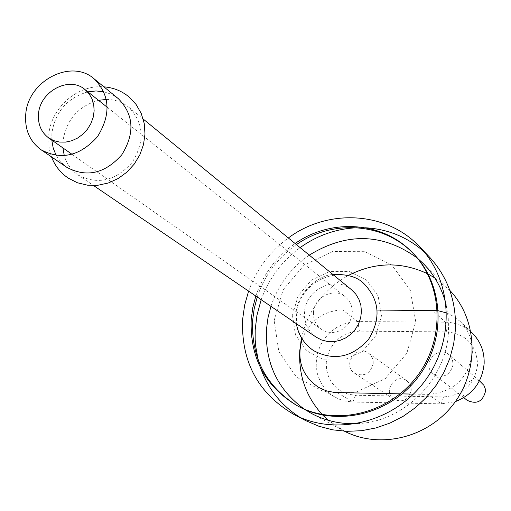 <?xml version="1.0" encoding="UTF-8"?>
<svg xmlns="http://www.w3.org/2000/svg" width="511" height="511" viewBox="0 0 511 511"><rect width="100%" height="100%" fill="white"/><g stroke="black" fill="none" stroke-linecap="round" stroke-linejoin="round"><path stroke-width="0.38" stroke-dasharray="2.56 1.92" d="M467.163 400.311C455.358 391.765 470.906 372.794 481.643 382.65M453.187 364.426C450.127 375.464 443.548 378.657 433.443 374.007C420.757 364.828 437.595 344.261 449.124 354.858L452.254 359.131L453.187 364.426M411.246 390.161C408.743 399.8 403.013 402.872 394.058 399.378C381.947 391.982 395.661 372.091 406.865 380.797L409.043 382.911L410.231 384.872L410.985 387.057L411.246 390.161M373.247 363.302C370.507 373.72 364.324 377.067 354.704 373.33C341.712 365.403 356.569 343.877 368.578 353.216L370.392 354.858L372.18 357.598L373.139 360.779L373.247 363.302M472.19 332.993C464.678 325.999 455.748 322.403 445.388 322.198L357.783 321.566L350.374 322.224L343.156 324.281L336.379 327.653L330.278 332.22L325.079 337.835L320.946 344.286L318.034 351.357L316.437 358.799L316.22 366.349L317.395 373.752L319.924 380.733L323.719 387.063L328.656 392.499L334.564 396.843L339.464 399.276L344.689 400.969L352.916 402.042L441.261 403.856L455.327 401.652M413.45 394.102L428.186 394.383C453.813 392.269 468.536 378.364 472.368 352.667C472.707 340.3 468.619 329.876 460.104 321.393L453.832 316.488L446.697 312.943M438.393 310.784L437.416 310.65M377.175 310.049L342.536 309.864C323.265 310.931 309.807 320.653 302.154 339.029M400.183 393.853L402.176 393.885M446.755 331.901C466.23 333.99 476.514 344.944 477.606 364.765C474.668 384.611 463.292 395.342 443.478 396.958L355.547 395.258L348.598 394.313L342.115 391.803L336.41 387.862L331.786 382.688L328.458 376.55L326.586 369.753L326.254 362.638L327.487 355.56L330.215 348.86L334.296 342.875L339.534 337.892L345.672 334.162L352.411 331.869L359.412 331.134L446.755 331.901L445.388 322.198L432.568 310.337M301.509 337.982C307.999 310.356 323.572 289.533 348.24 275.506M427.522 273.73L428.205 274.081M434.746 277.875L449.833 290.408M344.503 431.227L328.222 420.298M322.735 415.092L322.205 414.536M270.951 306.357C278.112 285.081 290.887 268.007 309.27 255.123M417.212 258.01L417.768 258.483M446.205 305.124L448.256 317.874L448.511 330.898C447.087 378.619 404.386 421.984 357.604 423.587M304.824 409.49L304.217 409.081M305.917 420.706L300.091 417.41M260.604 367.997L258.221 360.108M261.172 299.695C268.914 278.418 281.9 261.064 300.123 247.624M357.24 227.727L365.48 227.785M424.034 251.706L428.844 256.362M248.595 291.129C256.509 269.425 269.763 251.706 288.351 237.979M255.819 296.048C263.184 274.254 276.285 256.746 295.109 243.523M257.231 297.012C264.577 275.263 277.645 257.793 296.431 244.603M412.396 252.632L412.933 253.175M298.367 406.347L297.696 405.983M274.145 320.627L283.139 289.833L304.019 265.209L332.833 251.457L364.113 251.316L391.777 265.017L410.282 290.076L415.724 321.636L406.82 353.318L385.3 378.6L355.618 392.282L323.885 391.682L296.521 377.131L278.853 351.74L274.145 320.627M292.458 315.261L298.124 295.786L311.34 280.207L329.563 271.545L349.275 271.526L366.63 280.226L378.153 296.022L381.468 315.817L375.841 335.644L362.369 351.485L343.801 360.121L323.904 359.846L306.677 350.808L295.486 334.884L292.458 315.261M313.677 350.693C301.72 342.236 296.022 330.432 296.572 315.287C297.408 282.532 340.53 261.951 363.877 283.586M316.181 337.164C308.05 331.205 304.173 322.99 304.556 312.534C305.131 289.635 335.075 275.046 351.606 289.807M62.91 147.915L62.987 140.844C66.468 119.689 78.304 106.186 98.508 100.316M106.397 99.434C114.841 99.441 122.244 101.996 128.6 107.086C144 122.825 145.162 141.304 132.074 162.536C115.409 181.086 97.352 185.193 77.902 174.871C71.221 170.208 66.686 163.827 64.29 155.727M51.796 140.11L51.886 132.949C55.437 111.526 67.433 97.831 87.886 91.859M103.918 91.763L111.57 94.369L118.328 98.668M66.928 167.391L60.892 162.121L56.236 155.523M313.486 312.572C313.863 297.038 334.079 287.041 345.404 296.885L348.342 299.848L350.54 303.432L351.887 307.469L352.315 311.767L351.798 316.111L350.367 320.288L348.087 324.108L345.072 327.372L341.469 329.927L337.445 331.645L333.204 332.45L328.95 332.297L324.887 331.205L321.215 329.218C315.804 325.149 313.23 319.599 313.486 312.572M359.412 331.134L357.783 321.566L342.536 309.864M355.547 395.258L352.916 402.042L337.375 392.659M443.478 396.958L441.261 403.856L428.186 394.383M479.471 380.791L449.124 354.858M463.784 397.679L433.443 374.007M406.865 380.797L368.578 353.216M394.058 399.378L354.704 373.33M470.912 331.767L460.104 321.393M334.564 396.843L318.525 387.338M311.442 413.45L342.779 430.326M423.44 263.708L448.479 289.009M333.063 274.618C321.119 274.081 296.699 291.085 295.978 314.374L296.374 323.674M77.902 174.871L93.526 185.506M128.6 107.086L143.221 119.063M51.509 156.89L50.072 152.361L48.871 146.108L48.762 134.891C51.055 107.789 77.25 84.475 103.899 86.844M72.083 154.354L321.215 329.218M107.278 107.297L345.404 296.885"/><path stroke-width="0.77" d="M479.471 380.791L483.911 385.351L485.207 388.66L485.437 391.522C482.646 401.723 476.552 404.655 467.163 400.311L463.784 397.679M455.327 401.652C472.707 394.696 482.314 381.947 484.153 363.398C484.466 351.383 480.474 341.252 472.19 332.993L470.912 331.767M446.697 312.943L438.393 310.784M437.416 310.65L377.175 310.049M302.154 339.029C296.342 359.546 301.797 375.649 318.525 387.338L326.21 390.8L334.526 392.499L400.183 393.853M402.176 393.885L413.45 394.102M322.205 414.536C305.974 396.581 298.494 375.259 299.765 350.584L301.509 337.982M348.24 275.506C374.799 262.002 401.224 261.408 427.522 273.73M428.205 274.081L434.746 277.875M449.833 290.408C477.53 319.388 479.778 369.274 454.068 403.377C428.62 437.672 380.133 449.603 344.503 431.227M328.222 420.298L322.735 415.092M304.217 409.081C277.62 389.631 265.037 363.046 266.461 329.34L268 317.733L270.951 306.357M309.27 255.123C346.765 232.186 382.745 233.15 417.212 258.01M417.768 258.483L423.44 263.708C434.714 275.212 442.302 289.015 446.205 305.124M357.604 423.587C341.048 424.392 325.66 421.013 311.442 413.45L304.824 409.49M288.351 237.979C327.992 208.296 386.52 211.401 419.525 246.672L428.844 256.362C447.464 276.317 456.336 300.589 455.467 329.18L453.679 343.967L449.795 358.473L443.906 372.366L436.119 385.364L426.615 397.168L415.596 407.529L403.307 416.222L390.008 423.07L375.994 427.924L361.577 430.696L347.052 431.335L332.738 429.847L318.934 426.27L305.917 420.706L293.991 414.504C258.189 393.553 241.058 361.89 242.604 319.509L244.641 305.15L248.595 291.129M300.091 417.41C281.293 405.51 268.128 389.043 260.604 367.997M258.221 360.108L255.698 346.317L255.161 339.298L255.193 329.876L256.918 315.44L261.172 299.695M300.123 247.624C317.427 235.277 336.468 228.647 357.24 227.727M365.48 227.785C387.792 229.056 407.312 237.034 424.034 251.706M419.525 246.672C452.682 280.654 455.486 340.377 424.603 381.334C394.038 422.527 335.957 436.713 293.991 414.504M295.109 243.523C330.924 218.203 382.234 221.372 411.866 252.089C442.909 282.998 445.828 338.173 417.359 375.917C389.197 413.891 335.44 426.672 297.025 405.625C265.081 386.405 249.802 357.719 251.195 319.567L252.785 307.699L255.819 296.048M297.696 405.983C266.244 386.718 251.22 358.217 252.613 320.474L254.203 308.631L257.231 297.012M296.431 244.603C331.946 219.513 382.752 222.451 412.396 252.632M411.866 252.089L412.933 253.175C443.918 284.02 446.838 339.068 418.432 376.722C390.34 414.606 336.704 427.356 298.367 406.347L297.025 405.625M333.063 274.618C347.141 273.953 357.413 276.943 363.877 283.586C379.692 300.046 381.244 318.653 368.533 339.4C352.226 357.451 333.938 361.22 313.677 350.693C304.128 344.165 298.36 335.159 296.374 323.674M143.221 119.063L351.606 289.807L355.816 294.164L358.952 299.408L360.855 305.291L361.437 311.538L360.664 317.848L358.569 323.923L355.254 329.461L350.872 334.213L345.64 337.937L339.802 340.46L333.651 341.667L327.468 341.501L321.553 339.975L316.181 337.164L93.526 185.506M98.508 100.316L106.397 99.434M64.29 155.727L62.91 147.915M87.886 91.859L95.991 90.952L103.918 91.763M94.139 78.847L118.328 98.668C133.895 114.585 135.038 133.301 121.765 154.827C104.87 173.638 86.595 177.828 66.928 167.391L41.084 149.787C29.766 141.438 24.656 129.634 25.748 114.375C27.754 81.013 71.125 58.216 94.139 78.847C110.089 95.18 111.206 114.451 97.492 136.667C80.055 156.098 61.25 160.473 41.084 149.787M56.236 155.523L53.214 148.145L51.796 140.11M38.51 114.01C39.845 91.348 69.177 75.749 84.941 89.508L89.01 93.685L91.993 98.815L93.73 104.646L94.139 110.906L93.194 117.287L90.932 123.477L87.477 129.181L82.986 134.106L77.685 138.015L71.834 140.729L65.715 142.103L59.627 142.084L53.866 140.678L48.711 137.944C41.18 132.253 37.782 124.269 38.51 114.01M103.899 86.844C113.327 87.585 121.675 90.926 128.951 96.866L136.041 104.378L141.215 113.385L144.23 123.426L144.99 133.997L143.495 144.619L139.842 154.814L134.214 164.133L126.862 172.169L118.111 178.55L108.351 182.983L97.991 185.244L87.509 185.186L77.404 182.772L68.199 178.09C60.426 172.756 54.862 165.692 51.509 156.89M48.711 137.944L72.083 154.354M84.941 89.508L107.278 107.297"/></g></svg>
